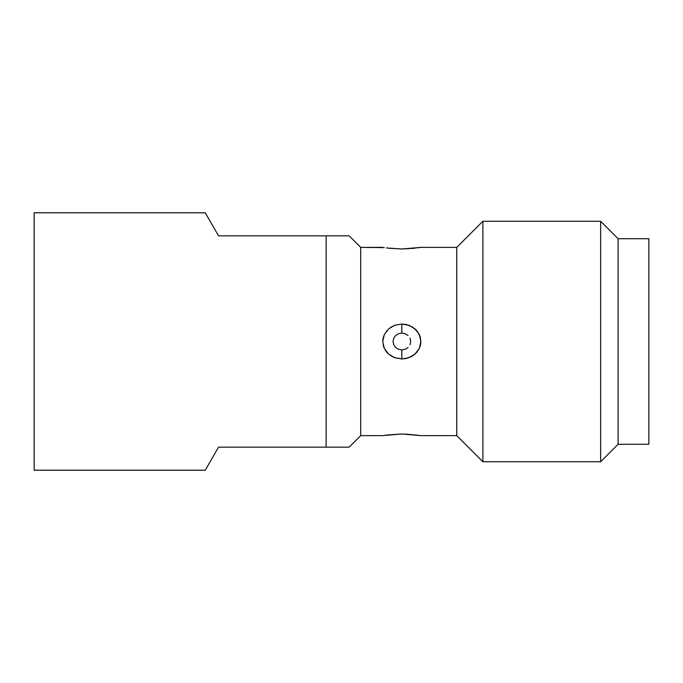 <?xml version="1.0" encoding="UTF-8"?>
<svg xmlns="http://www.w3.org/2000/svg" width="683" height="683" viewBox="0 0 683 683"><rect width="100%" height="100%" fill="white"/><g stroke="black" fill="none" stroke-linecap="round" stroke-linejoin="round"><path stroke-width="1.02" d="M398.394 349.244L401.817 349.918L401.817 358.959L394.783 357.73L388.644 354.127L386.194 351.514L384.324 348.484L382.728 341.534L384.298 334.576L388.627 328.89L394.783 325.27L401.817 324.041L401.817 333.082L398.522 333.705L395.67 335.49L393.724 338.222L393.024 341.509L393.732 344.795L395.679 347.519L398.582 349.32M384.316 247.63L360.709 247.374L360.709 435.626L382.728 435.626L401.817 433.995L420.907 435.626L456.756 435.626L456.756 247.374L420.907 247.374L401.817 249.005L386.399 247.938M408.861 357.721L401.817 358.959L394.783 357.73L388.644 354.127L384.324 348.484L382.728 341.534L384.298 334.576L388.627 328.89L394.783 325.27L401.817 324.041L408.852 325.279L414.991 328.882L419.311 334.516L420.907 341.457L419.336 348.432L415.008 354.101L408.861 357.721L401.817 358.959L401.775 349.918M415.059 248.219L401.817 249.005L388.636 248.219M394.193 357.499L401.817 358.959L406.18 358.498L412.071 356.219L416.562 352.573L419.49 348.082L420.839 342.977L420.361 337.359L417.646 331.759L412.771 327.208L406.47 324.57L401.817 324.041L401.741 333.082M390.104 355.28L394.065 357.448M386.791 352.249L387.731 353.273M383.078 338.187L382.728 341.491L384.307 348.441M386.757 330.785L386.194 331.486M384.307 334.559L388.627 328.899L394.39 325.424M394.108 325.535L390.155 327.695M401.775 333.082L405.335 333.756M395.705 335.464L393.724 338.222M386.177 435.097L401.698 433.995M347.416 235.848L326.132 235.848L326.132 447.152L349.184 447.152L360.709 435.626L360.709 247.374L349.184 235.848L218.56 235.848L205.25 212.797L34.15 212.797L34.15 470.203L205.25 470.203L218.56 447.152L326.132 447.152L326.132 235.848L218.56 235.848L208.656 218.697M420.907 247.374L456.756 247.374L482.881 221.249L456.756 247.374L456.756 435.626L482.881 461.751L482.881 221.249L482.881 461.751L600.63 461.751L618.115 444.274L648.85 444.274L648.85 238.726L618.115 238.726L600.63 221.249L482.881 221.249L600.63 221.249L618.115 238.726L648.85 238.726M600.639 461.751L600.639 221.249L600.639 461.751M618.115 444.266L618.115 238.726M618.115 238.734L618.115 444.274L600.63 461.751L482.881 461.751L456.756 435.626L420.907 435.626M648.85 444.274L618.115 444.274M648.85 238.734L648.85 444.266M208.656 464.303L218.56 447.152L205.25 470.203L34.15 470.203L34.15 212.797L205.25 212.797M218.56 447.152L347.425 447.152M342.994 447.152L342.473 447.152M382.728 435.626L360.709 435.626L349.184 447.152M349.184 235.848L360.709 247.374L382.728 247.374M342.473 235.848L343.293 235.848M405.275 434.046L420.054 435.481M419.388 247.622L417.228 247.938M384.896 435.276L384.307 435.37M408.861 325.279L409.843 325.663M415.008 328.899L416.707 330.581M420.301 337.112L419.319 334.542M420.404 345.513L420.907 341.5M416.741 352.377L419.319 348.458M410.782 356.91L414.999 354.11M387.978 353.512L388.593 354.076M383.12 345.035L384.281 348.39M383.581 336.343L382.728 341.432M408.016 335.455L405.147 333.68L401.817 333.082M410.005 344.795L410.714 341.491L409.996 338.187M401.741 349.918L405.147 349.32L408.024 347.545M401.817 349.918L405.147 349.32M393.741 344.813L395.713 347.545"/></g></svg>
